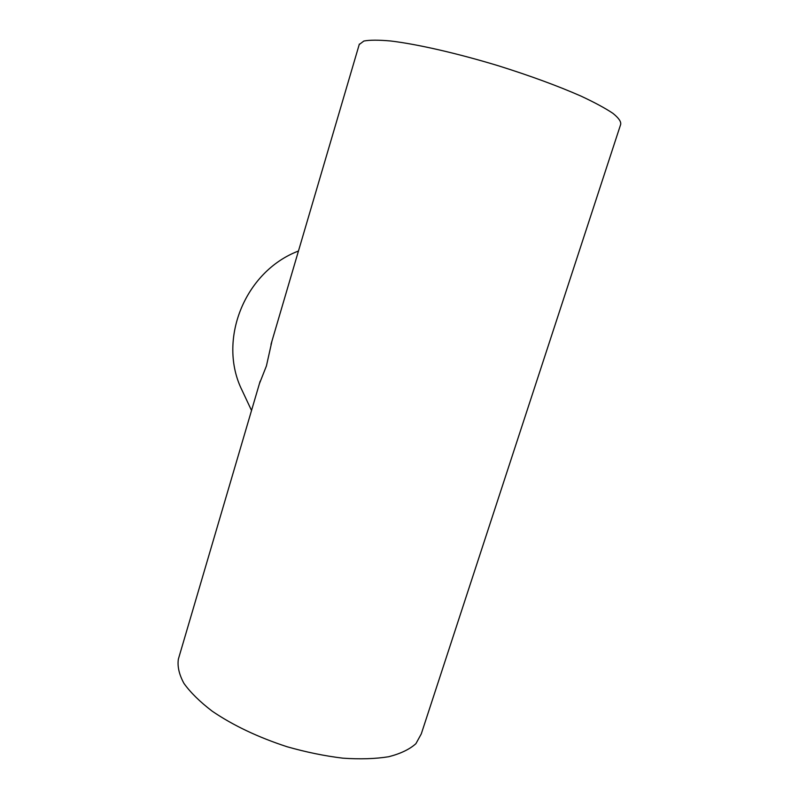 <?xml version="1.0" encoding="UTF-8"?>
<svg xmlns="http://www.w3.org/2000/svg" width="799" height="799" viewBox="0 0 799 799"><rect width="100%" height="100%" fill="white"/><g stroke="black" fill="none" stroke-linecap="round" stroke-linejoin="round"><path stroke-width="1.2" d="M251.535 410.506L242.227 390.651C217.128 340.783 244.334 271.59 298.466 251.016M272.01 340.903L266.417 365.962L259.395 383.76M359.22 44.534L363.845 41.039C369.737 39.91 378.706 39.9 390.751 40.999C417.168 44.155 457.348 53.303 498.756 65.898C530.326 75.825 557.702 85.883 580.903 96.06C594.626 102.472 605.302 108.235 612.933 113.348C618.686 117.982 621.262 121.678 620.663 124.454L421.283 733.901L415.919 743.659C409.647 749.312 400.599 753.667 388.773 756.713C375.47 758.87 360.169 759.36 342.871 758.171C324.774 755.984 306.157 752.169 287.031 746.735C257.997 737.237 233.058 725.392 212.234 711.21C199.96 701.832 190.542 692.573 183.97 683.435C179.156 674.586 177.278 666.496 178.357 659.175L178.716 657.957M359.36 44.065L271.001 344.349M260.144 381.223L178.357 659.175"/></g></svg>
